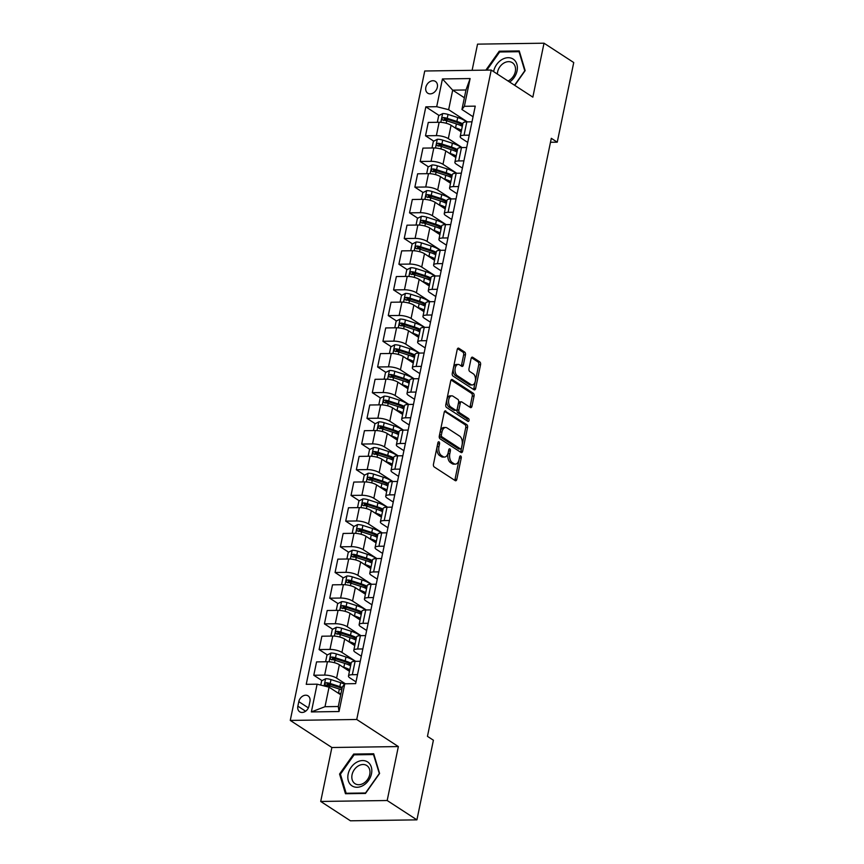 <?xml version="1.0" encoding="UTF-8"?>
<svg xmlns="http://www.w3.org/2000/svg" width="864" height="864" viewBox="0 0 864 864"><rect width="100%" height="100%" fill="white"/><g stroke="black" fill="none" stroke-linecap="round" stroke-linejoin="round"><path stroke-width="1.3" d="M439.009 441.871A1.512 0.864 89.2 0 0 438.696 441.774A1.512 0.864 89.2 0 0 437.908 442.746L433.469 464.184A2.16 1.242 89.2 0 0 434.214 466.96L455.231 480.632A2.16 1.242 89.2 0 0 455.674 480.773A2.16 1.242 89.2 0 0 456.808 479.38L461.246 457.942A1.512 0.864 89.2 0 0 460.728 455.998A1.512 0.864 89.2 0 0 460.415 455.9A1.512 0.864 89.2 0 0 459.616 456.883L459.043 459.648A6.901 3.964 89.2 0 1 455.404 464.119A6.901 3.964 89.2 0 1 453.967 463.676L452.218 462.542A6.901 3.964 89.2 0 1 449.82 453.654L450.392 450.878A1.512 0.864 89.2 0 0 449.874 448.934A1.512 0.864 89.2 0 0 449.55 448.837A1.512 0.864 89.2 0 0 448.762 449.809L448.189 452.585A6.901 3.964 89.2 0 1 444.55 457.056A6.901 3.964 89.2 0 1 443.113 456.613L441.364 455.468A6.901 3.964 89.2 0 1 438.966 446.591L439.538 443.815A1.512 0.864 89.2 0 0 439.009 441.871M425.833 87.383A7.031 5.368 -56.9 0 0 427.745 93.182A7.031 5.368 -56.9 0 0 437.335 87.221A7.031 5.368 -56.9 0 0 435.413 81.41A7.031 5.368 -56.9 0 0 425.833 87.383M465.448 354.856A2.16 1.242 89.2 0 0 464.692 352.08L458.795 348.246A2.16 1.242 89.2 0 0 458.352 348.106A2.16 1.242 89.2 0 0 457.218 349.499L452.282 373.302A2.16 1.242 89.2 0 0 453.038 376.078L474.044 389.761A2.16 1.242 89.2 0 0 474.498 389.891A2.16 1.242 89.2 0 0 475.632 388.498L480.557 364.694A2.16 1.242 89.2 0 0 479.812 361.919L472.694 357.286A2.16 1.242 89.2 0 0 472.241 357.145A2.16 1.242 89.2 0 0 471.107 358.538L468.99 368.734A2.16 1.242 89.2 0 0 469.746 371.509L473.278 373.799A5.767 3.316 89.2 0 1 475.438 380.214A5.767 3.316 89.2 0 1 472.241 384.966A5.767 3.316 89.2 0 1 471.042 384.599L457.207 375.592A5.767 3.316 89.2 0 1 455.047 369.187A5.767 3.316 89.2 0 1 458.244 364.435A5.767 3.316 89.2 0 1 459.443 364.802L461.754 366.304A2.16 1.242 89.2 0 0 462.197 366.444A2.16 1.242 89.2 0 0 463.331 365.04L465.448 354.856L463.644 354.888A2.16 1.242 89.2 0 0 462.899 352.102L457.553 348.635M532.84 97.146L544.018 43.2L573.739 62.543L557.248 142.182L551.308 138.316L427.453 736.355L433.404 740.221L416.912 819.86L387.18 800.518L398.358 746.572L356.735 719.485L491.216 70.06L532.84 97.146M445.802 410.983A2.16 1.242 89.2 0 0 445.36 410.843A2.16 1.242 89.2 0 0 444.226 412.236L439.29 436.039A2.16 1.242 89.2 0 0 440.046 438.815L461.052 452.488A2.16 1.242 89.2 0 0 461.506 452.628A2.16 1.242 89.2 0 0 462.64 451.235L467.564 427.432A2.16 1.242 89.2 0 0 466.819 424.656L444.917 410.994M445.792 404.676L450.716 380.873A2.16 1.242 89.2 0 1 451.85 379.48A2.16 1.242 89.2 0 1 452.304 379.609L473.31 393.282A2.16 1.242 89.2 0 1 474.066 396.058L471.949 406.253A2.16 1.242 89.2 0 1 470.815 407.646A2.16 1.242 89.2 0 1 470.372 407.506L461.851 401.965A2.16 1.242 89.2 0 0 461.398 401.825A2.16 1.242 89.2 0 0 460.264 403.218L458.86 409.979A2.16 1.242 89.2 0 0 459.616 412.754L468.482 418.532A1.512 0.864 89.2 0 1 469.044 420.206A1.512 0.864 89.2 0 1 468.212 421.448A1.512 0.864 89.2 0 1 467.899 421.351L446.537 407.452A2.16 1.242 89.2 0 1 445.792 404.676M308.999 706.018L309.938 701.492A6.804 5.195 -56.9 0 0 308.081 695.866A6.804 5.195 -56.9 0 0 298.804 701.654L297.864 706.169A6.804 5.195 -56.9 0 0 299.722 711.806A6.804 5.195 -56.9 0 0 308.999 706.018M356.735 719.485L290.261 720.425L424.742 70.999L491.216 70.06M344.779 683.791L339.034 711.536L311.364 711.925L317.11 684.18L329.054 687.172L325.004 706.698L338.299 706.514L342.349 686.988L344.779 683.791L355.644 683.64L475.243 106.142L464.368 106.304L461.938 109.501L465.977 89.975L452.682 90.158L448.643 109.685L467.37 121.878M439.074 115.463L425.833 106.844L306.234 684.331L317.11 684.18M425.833 106.844L436.698 106.693L442.444 78.948L470.113 78.559L464.368 106.304M398.358 746.572L331.884 747.511L320.706 801.457L387.18 800.518M320.706 801.457L350.438 820.8L416.912 819.86M544.018 43.2L477.544 44.14L472.111 70.33M331.884 747.511L290.261 720.425M550.487 142.279L557.248 142.182M329.054 687.172L340.729 694.775M464.368 97.762L452.682 90.158L442.444 78.948M433.76 141.156L425.509 135.788L428.274 122.429L439.139 122.278A8.78 2.592 11.7 0 1 451.084 125.269L461.171 131.836A13.943 4.104 -168.3 0 0 461.182 131.792M425.509 135.788L436.374 135.626A8.78 2.592 11.7 0 1 448.319 138.629L462.056 147.56M428.436 166.838L420.185 161.471L422.95 148.111L433.825 147.96A8.78 2.592 11.7 0 1 445.77 150.952L455.857 157.518M420.185 161.471L431.06 161.32A8.78 2.592 11.7 0 1 442.994 164.311L456.732 173.254M423.122 192.532L414.871 187.164L417.636 173.804L428.501 173.653A8.78 2.592 11.7 0 1 440.446 176.645L450.533 183.211M414.871 187.164L425.736 187.013A8.78 2.592 11.7 0 1 437.681 190.004L451.418 198.936M417.798 218.225L409.547 212.846L412.312 199.498L423.187 199.336A8.78 2.592 11.7 0 1 435.121 202.338L445.219 208.904M409.547 212.846L420.412 212.695A8.78 2.592 11.7 0 1 432.356 215.687L446.094 224.629M412.474 243.907L404.222 238.54L406.998 225.18L417.863 225.029A8.78 2.592 11.7 0 1 429.808 228.02L439.895 234.587A13.943 4.104 -168.3 0 1 439.852 234.565M404.222 238.54L415.098 238.388A8.78 2.592 11.7 0 1 427.043 241.38L440.77 250.322M407.16 269.6L398.909 264.233L401.674 250.873L412.538 250.722A8.78 2.592 11.7 0 1 424.483 253.714L434.57 260.28M398.909 264.233L409.774 264.071A8.78 2.592 11.7 0 1 421.718 267.073L435.456 276.005M401.836 295.294L393.584 289.915L396.349 276.556L407.225 276.404A8.78 2.592 11.7 0 1 419.17 279.396L429.257 285.962M393.584 289.915L404.46 289.764A8.78 2.592 11.7 0 1 416.394 292.756L430.132 301.698M396.522 320.976L388.271 315.608L391.036 302.249L401.9 302.098A8.78 2.592 11.7 0 1 413.845 305.089L423.932 311.656A13.943 4.104 -168.3 0 1 423.9 311.634M388.271 315.608L399.136 315.457A8.78 2.592 11.7 0 1 411.08 318.449L424.818 327.391M391.198 346.669L382.946 341.302L385.711 327.942L396.587 327.78A8.78 2.592 11.7 0 1 408.521 330.782L418.619 337.349M382.946 341.302L393.811 341.14A8.78 2.592 11.7 0 1 405.756 344.142L419.494 353.074M385.873 372.352L377.622 366.984L380.398 353.624L391.262 353.473A8.78 2.592 11.7 0 1 403.207 356.465L413.294 363.031M377.622 366.984L388.498 366.833A8.78 2.592 11.7 0 1 400.442 369.824L414.169 378.767M380.56 398.045L372.308 392.677L375.073 379.318L385.938 379.166A8.78 2.592 11.7 0 1 397.883 382.158L407.981 388.724M372.308 392.677L383.173 392.526A8.78 2.592 11.7 0 1 395.118 395.518L408.856 404.449M375.235 423.738L366.984 418.36L369.749 405.011L380.624 404.849A8.78 2.592 11.7 0 1 392.569 407.851L402.656 414.418A13.943 4.104 -168.3 0 1 402.613 414.385M366.984 418.36L377.86 418.208A8.78 2.592 11.7 0 1 389.804 421.2L403.531 430.142M369.922 449.42L361.67 444.053L364.435 430.693L375.3 430.542A8.78 2.592 11.7 0 1 387.245 433.534L397.332 440.1M361.67 444.053L372.535 443.902A8.78 2.592 11.7 0 1 384.48 446.893L398.218 455.836M364.597 475.114L356.346 469.746L359.111 456.386L369.986 456.235A8.78 2.592 11.7 0 1 381.92 459.227L392.018 465.793M356.346 469.746L367.211 469.584A8.78 2.592 11.7 0 1 379.156 472.586L392.893 481.518M359.284 500.807L351.022 495.428L353.797 482.069L364.662 481.918A8.78 2.592 11.7 0 1 376.607 484.909L386.694 491.476A13.943 4.104 -168.3 0 1 386.662 491.454M351.022 495.428L361.897 495.277A8.78 2.592 11.7 0 1 373.842 498.269L387.569 507.211M353.959 526.489L345.708 521.122L348.473 507.762L359.338 507.611A8.78 2.592 11.7 0 1 371.282 510.602L381.38 517.169A13.943 4.104 -168.3 0 1 381.337 517.147M345.708 521.122L356.573 520.97A8.78 2.592 11.7 0 1 368.518 523.962L382.255 532.894M348.635 552.182L340.384 546.815L343.148 533.455L354.024 533.293A8.78 2.592 11.7 0 1 365.969 536.296L376.056 542.862M340.384 546.815L351.259 546.653A8.78 2.592 11.7 0 1 363.204 549.644L376.931 558.587M343.321 577.865L335.07 572.497L337.835 559.138L348.7 558.986A8.78 2.592 11.7 0 1 360.644 561.978L370.732 568.544M335.07 572.497L345.935 572.346A8.78 2.592 11.7 0 1 357.88 575.338L371.617 584.28M337.997 603.558L329.746 598.19L332.51 584.831L343.386 584.68A8.78 2.592 11.7 0 1 355.331 587.671L365.418 594.238A13.943 4.104 -168.3 0 1 365.375 594.205M329.746 598.19L340.621 598.039A8.78 2.592 11.7 0 1 352.555 601.031L366.293 609.962M332.683 629.251L324.432 623.873L327.197 610.513L338.062 610.362A8.78 2.592 11.7 0 1 350.006 613.354L360.094 619.92A13.943 4.104 -168.3 0 0 360.104 619.888M324.432 623.873L335.297 623.722A8.78 2.592 11.7 0 1 347.242 626.713L360.979 635.656M327.359 654.934L319.108 649.566L321.872 636.206L332.748 636.055A8.78 2.592 11.7 0 1 344.682 639.047L354.78 645.613M319.108 649.566L329.972 649.415A8.78 2.592 11.7 0 1 341.917 652.406L355.655 661.349M322.034 680.627L313.783 675.259L316.559 661.9L327.424 661.738A8.78 2.592 11.7 0 1 339.368 664.74L349.456 671.306M313.783 675.259L324.659 675.097A8.78 2.592 11.7 0 1 336.604 678.1L345.341 683.78M356.011 681.89L349.898 677.905A8.78 2.592 11.7 0 1 348.484 676.026A8.78 2.592 11.7 0 1 352.328 674.708L357.512 674.633M361.325 656.197L355.212 652.223A8.78 2.592 11.7 0 1 353.797 650.333A8.78 2.592 11.7 0 1 357.642 649.026L362.826 648.95M366.649 630.504L360.536 626.53A8.78 2.592 11.7 0 1 359.122 624.65A8.78 2.592 11.7 0 1 362.966 623.333L368.15 623.257M371.963 604.822L365.85 600.836A8.78 2.592 11.7 0 1 364.435 598.957A8.78 2.592 11.7 0 1 368.28 597.64L373.464 597.575M377.287 579.128L371.174 575.154A8.78 2.592 11.7 0 1 369.76 573.264A8.78 2.592 11.7 0 1 373.604 571.957L378.788 571.882M382.612 553.435L376.499 549.461A8.78 2.592 11.7 0 1 375.073 547.582A8.78 2.592 11.7 0 1 378.929 546.264L384.113 546.188M387.925 527.753L381.812 523.768A8.78 2.592 11.7 0 1 380.398 521.888A8.78 2.592 11.7 0 1 384.242 520.571L389.426 520.506M393.25 502.06L387.137 498.085A8.78 2.592 11.7 0 1 385.722 496.206A8.78 2.592 11.7 0 1 389.567 494.888L394.751 494.813M398.563 476.377L392.45 472.392A8.78 2.592 11.7 0 1 391.036 470.513A8.78 2.592 11.7 0 1 394.88 469.195L400.064 469.12M403.888 450.684L397.775 446.71A8.78 2.592 11.7 0 1 396.36 444.82A8.78 2.592 11.7 0 1 400.205 443.513L405.389 443.437M409.212 424.991L403.099 421.016A8.78 2.592 11.7 0 1 401.674 419.137A8.78 2.592 11.7 0 1 405.518 417.82L410.713 417.744M414.526 399.308L408.413 395.323A8.78 2.592 11.7 0 1 406.998 393.444A8.78 2.592 11.7 0 1 410.843 392.126L416.027 392.062M419.85 373.615L413.737 369.641A8.78 2.592 11.7 0 1 412.322 367.751A8.78 2.592 11.7 0 1 416.167 366.444L421.351 366.368M425.164 347.933L419.051 343.948A8.78 2.592 11.7 0 1 417.636 342.068A8.78 2.592 11.7 0 1 421.481 340.751L426.665 340.675M430.488 322.24L424.375 318.265A8.78 2.592 11.7 0 1 422.96 316.375A8.78 2.592 11.7 0 1 426.805 315.068L431.989 314.993M435.812 296.546L429.689 292.572A8.78 2.592 11.7 0 1 428.274 290.693A8.78 2.592 11.7 0 1 432.119 289.375L437.314 289.3M441.126 270.864L435.013 266.879A8.78 2.592 11.7 0 1 433.598 265A8.78 2.592 11.7 0 1 437.443 263.682L442.627 263.606M446.45 245.171L440.338 241.196A8.78 2.592 11.7 0 1 438.923 239.306A8.78 2.592 11.7 0 1 442.768 238L447.952 237.924M451.764 219.478L445.651 215.503A8.78 2.592 11.7 0 1 444.236 213.624A8.78 2.592 11.7 0 1 448.081 212.306L453.265 212.231M457.088 193.795L450.976 189.81A8.78 2.592 11.7 0 1 449.561 187.931A8.78 2.592 11.7 0 1 453.406 186.613L458.59 186.548M462.402 168.102L456.289 164.128A8.78 2.592 11.7 0 1 454.874 162.238A8.78 2.592 11.7 0 1 458.719 160.931L463.903 160.855M467.726 142.42L461.614 138.434A8.78 2.592 11.7 0 1 460.199 136.555A8.78 2.592 11.7 0 1 464.044 135.238L469.228 135.162M473.051 116.726L461.938 109.501M330.793 686.318L327.132 683.932M336.118 660.636L332.446 658.249M341.431 634.943L337.77 632.556M346.756 609.26L343.084 606.874M352.08 583.567L348.408 581.18M357.394 557.874L353.732 555.487M362.718 532.192L359.046 529.805M368.032 506.498L364.37 504.112M373.356 480.805L369.684 478.418M378.67 455.123L375.008 452.736M383.994 429.43L380.322 427.043M389.318 403.747L385.646 401.36M394.632 378.054L390.971 375.667M399.956 352.361L396.284 349.974M405.27 326.678L401.609 324.292M410.594 300.985L406.922 298.598M415.919 275.303L412.247 272.916M421.232 249.61L417.571 247.223M426.557 223.916L422.885 221.53M431.87 198.234L428.209 195.847M437.195 172.541L433.523 170.154M442.519 146.848L438.847 144.461M447.833 121.165L444.172 118.778M348.484 676.026L351.248 662.666A8.78 2.592 11.7 0 1 355.093 661.349L360.277 661.273M353.797 650.333L356.562 636.973A8.78 2.592 11.7 0 1 360.407 635.666L365.591 635.591M359.122 624.65L361.886 611.291A8.78 2.592 11.7 0 1 365.731 609.973L370.915 609.898M364.435 598.957L367.2 585.598A8.78 2.592 11.7 0 1 371.056 584.28L376.24 584.215M369.76 573.264L372.524 559.904A8.78 2.592 11.7 0 1 376.369 558.598L381.553 558.522M375.073 547.582L377.849 534.222A8.78 2.592 11.7 0 1 381.694 532.904L386.878 532.829M380.398 521.888L383.162 508.529A8.78 2.592 11.7 0 1 387.007 507.222L392.191 507.146M385.722 496.206L388.487 482.846A8.78 2.592 11.7 0 1 392.332 481.529L397.516 481.453M391.036 470.513L393.8 457.153A8.78 2.592 11.7 0 1 397.645 455.836L402.84 455.771M396.36 444.82L399.125 431.46A8.78 2.592 11.7 0 1 402.97 430.153L408.154 430.078M401.674 419.137L404.449 405.778A8.78 2.592 11.7 0 1 408.294 404.46L413.478 404.384M406.998 393.444L409.763 380.084A8.78 2.592 11.7 0 1 413.608 378.767L418.792 378.702M412.322 367.751L415.087 354.402A8.78 2.592 11.7 0 1 418.932 353.084L424.116 353.009M417.636 342.068L420.401 328.709A8.78 2.592 11.7 0 1 424.246 327.391L429.43 327.316M422.96 316.375L425.725 303.016A8.78 2.592 11.7 0 1 429.57 301.709L434.754 301.633M428.274 290.693L431.05 277.333A8.78 2.592 11.7 0 1 434.894 276.016L440.078 275.94M433.598 265L436.363 251.64A8.78 2.592 11.7 0 1 440.208 250.322L445.392 250.258M438.923 239.306L441.688 225.947A8.78 2.592 11.7 0 1 445.532 224.64L450.716 224.564M444.236 213.624L447.001 200.264A8.78 2.592 11.7 0 1 450.846 198.947L456.03 198.871M449.561 187.931L452.326 174.571A8.78 2.592 11.7 0 1 456.17 173.264L461.354 173.189M454.874 162.238L457.639 148.889A8.78 2.592 11.7 0 1 461.495 147.571L466.679 147.496M460.199 136.555L462.964 123.196A8.78 2.592 11.7 0 1 466.808 121.878L471.992 121.813M448.643 109.685L436.698 106.693M325.004 706.698L311.364 711.925M338.299 706.514L339.034 711.536M470.113 78.559L465.977 89.975M379.598 773.474L373.702 753.775L353.678 754.067L339.563 774.036L345.47 793.724L365.483 793.444L379.598 773.474M514.739 85.363L525.161 70.621L519.253 50.922L499.23 51.214L485.86 70.135M340.578 774.695L339.563 774.036M354.845 754.823L353.678 754.067M500.396 51.97L499.23 51.214M437.789 443.286A1.512 0.864 89.2 0 1 437.746 443.837L437.162 446.612A6.901 3.964 89.2 0 0 439.56 455.501L441.364 455.468M444.55 457.056L442.746 457.078A6.901 3.964 89.2 0 1 441.32 456.635L439.56 455.501M455.404 464.119L453.611 464.141A6.901 3.964 89.2 0 1 452.174 463.698L450.425 462.564A6.901 3.964 89.2 0 1 448.027 453.676L448.6 450.9A1.512 0.864 89.2 0 0 448.643 450.36M454.669 480.276A2.16 1.242 89.2 0 0 455.015 479.401L459.454 457.963A1.512 0.864 89.2 0 0 459.508 457.423M460.501 452.131A2.16 1.242 89.2 0 0 460.847 451.256L465.772 427.453A2.16 1.242 89.2 0 0 465.026 424.678L444.56 411.372M441.385 434.884A1.512 0.864 89.2 0 0 441.914 436.828L460.35 448.837A1.512 0.864 89.2 0 0 460.663 448.934A1.512 0.864 89.2 0 0 461.462 447.952L462.067 445.025A6.901 3.964 89.2 0 0 459.67 436.136L447.066 427.939A6.901 3.964 89.2 0 0 445.63 427.496A6.901 3.964 89.2 0 0 441.99 431.957L441.385 434.884L439.592 434.916A1.512 0.864 89.2 0 0 440.111 436.86L441.914 436.828M459.184 448.848A1.512 0.864 89.2 0 1 458.87 448.956A1.512 0.864 89.2 0 1 458.557 448.859L440.111 436.86M445.63 427.496L443.837 427.518A6.901 3.964 89.2 0 0 440.197 431.989L441.99 431.957M439.592 434.916L440.197 431.989M451.062 379.998L471.517 393.314L473.31 393.282M469.811 407.149A2.16 1.242 89.2 0 0 470.156 406.274L472.262 396.09A2.16 1.242 89.2 0 0 471.517 393.314M460.048 401.987A2.16 1.242 89.2 0 0 459.605 401.846A2.16 1.242 89.2 0 0 458.471 403.25L457.067 410A2.16 1.242 89.2 0 0 457.812 412.776L466.69 418.554L468.482 418.532M467.111 420.844A1.512 0.864 89.2 0 0 466.69 418.554M453.006 396.209A5.767 3.316 89.2 0 0 451.807 395.842A5.767 3.316 89.2 0 0 448.61 400.594A5.767 3.316 89.2 0 0 450.77 406.998L455.641 410.173A2.16 1.242 89.2 0 0 456.095 410.314A2.16 1.242 89.2 0 0 457.229 408.91L458.633 402.16A2.16 1.242 89.2 0 0 457.877 399.384L453.006 396.209M451.807 395.842L450.014 395.863A5.767 3.316 89.2 0 0 446.818 400.615A5.767 3.316 89.2 0 0 448.978 407.03L450.77 406.998M456.095 410.314L454.291 410.335A2.16 1.242 89.2 0 1 453.848 410.195L448.978 407.03M461.192 365.947A2.16 1.242 89.2 0 0 461.538 365.072L463.644 354.888M458.244 364.435L456.451 364.457A5.767 3.316 89.2 0 0 453.254 369.22A5.767 3.316 89.2 0 0 455.414 375.624L457.207 375.592M472.241 384.966L470.448 384.988A5.767 3.316 89.2 0 1 469.249 384.62L455.414 375.624M473.494 389.394A2.16 1.242 89.2 0 0 473.828 388.519L478.764 364.716A2.16 1.242 89.2 0 0 478.019 361.94L471.442 357.674M337.37 692.593L338.537 692.96A16.805 4.946 11.7 0 1 340.934 693.803M320.771 685.098L321.656 680.821L325.674 678.726A5.821 1.717 11.7 0 1 330.988 679.59L340.664 682.69A16.805 4.946 11.7 0 1 344.52 684.126M342.252 687.431A16.805 4.946 -168.3 0 0 339.854 686.588L330.178 683.5A5.821 1.717 -168.3 0 0 326.354 682.7C324.605 683.413 324.443 684.234 325.847 685.163A5.821 1.717 11.7 0 1 329.67 685.962L339.347 689.051A16.805 4.946 11.7 0 1 341.744 689.904M326.527 685.606L328.072 683.813A2.97 0.875 11.7 0 1 329.076 684.072L338.753 687.172A13.943 4.104 11.7 0 1 342.047 688.414M325.296 684.979L325.847 685.163M346.108 669.125L346.108 669.114A13.943 4.104 11.7 0 1 349.51 671.047M342.695 666.9L343.85 667.267A16.805 4.946 11.7 0 1 349.79 669.708M326.398 661.759L325.696 661.306L326.97 655.139L330.998 653.033A5.821 1.717 11.7 0 1 336.312 653.908L345.978 656.996A16.805 4.946 11.7 0 1 354.726 661.36M350.784 664.891A13.943 4.104 11.7 0 1 349.823 665.096L349.337 665.172M325.696 661.306L326.419 661.759M351.108 663.347A16.805 4.946 -168.3 0 0 345.168 660.906L335.502 657.806A5.821 1.717 -168.3 0 0 331.679 657.018C329.929 657.731 329.756 658.552 331.171 659.48A5.821 1.717 11.7 0 1 334.984 660.269L344.66 663.368A16.805 4.946 11.7 0 1 350.59 665.809M331.841 659.923L333.385 658.13A2.97 0.875 11.7 0 1 334.39 658.39L344.066 661.478A13.943 4.104 11.7 0 1 350.827 664.675M330.62 659.297L331.171 659.48M351.378 643.41A13.943 4.104 11.7 0 1 354.823 645.365M348.008 641.207L349.175 641.585A16.805 4.946 11.7 0 1 355.104 644.026M331.02 635.612L331.733 636.066L331.02 635.612L332.294 629.446L336.312 627.34A5.821 1.717 11.7 0 1 341.626 628.214L351.302 631.303A16.805 4.946 11.7 0 1 360.04 635.677M356.108 639.209A13.943 4.104 11.7 0 1 355.136 639.403L354.661 639.49M356.422 637.654A16.805 4.946 -168.3 0 0 350.492 635.213L340.816 632.113A5.821 1.717 -168.3 0 0 337.003 631.325C335.254 632.038 335.081 632.858 336.485 633.787A5.821 1.717 11.7 0 1 340.308 634.586L349.985 637.675A16.805 4.946 11.7 0 1 355.914 640.116M337.165 634.23L338.71 632.437A2.97 0.875 11.7 0 1 339.714 632.696L349.391 635.796A13.943 4.104 11.7 0 1 356.152 638.993M335.945 633.604L336.485 633.787M356.702 617.717A13.943 4.104 11.7 0 1 360.148 619.672M353.333 615.524L354.488 615.892A16.805 4.946 11.7 0 1 360.428 618.332M337.036 610.384L336.334 609.93L337.619 603.763L341.636 601.657A5.821 1.717 11.7 0 1 346.95 602.521L356.627 605.621A16.805 4.946 11.7 0 1 365.364 609.984M361.422 613.516A13.943 4.104 11.7 0 1 360.461 613.721L359.975 613.796M336.334 609.93L337.057 610.384M361.746 611.96A16.805 4.946 -168.3 0 0 355.817 609.52L346.14 606.431A5.821 1.717 -168.3 0 0 342.317 605.632C340.567 606.344 340.394 607.165 341.809 608.105A5.821 1.717 11.7 0 1 345.632 608.893L355.298 611.993A16.805 4.946 11.7 0 1 361.238 614.434M342.479 608.537L344.034 606.744A2.97 0.875 11.7 0 1 345.038 607.003L354.704 610.103A13.943 4.104 11.7 0 1 361.465 613.3M341.258 607.921L341.809 608.105M362.027 592.024A13.943 4.104 11.7 0 1 365.472 593.989M358.646 589.831L359.813 590.209A16.805 4.946 11.7 0 1 365.742 592.65M341.658 584.237L342.371 584.69L341.658 584.237L342.932 578.07L346.95 575.964A5.821 1.717 11.7 0 1 352.264 576.839L361.94 579.928A16.805 4.946 11.7 0 1 370.688 584.291M366.746 587.822A13.943 4.104 11.7 0 1 365.774 588.028L365.299 588.103M367.06 586.278A16.805 4.946 -168.3 0 0 361.13 583.837L351.454 580.738A5.821 1.717 -168.3 0 0 347.641 579.949C345.892 580.662 345.719 581.483 347.123 582.412A5.821 1.717 11.7 0 1 350.946 583.211L360.623 586.3A16.805 4.946 11.7 0 1 366.552 588.74M347.803 582.854L349.348 581.062A2.97 0.875 11.7 0 1 350.352 581.321L360.029 584.41A13.943 4.104 11.7 0 1 366.79 587.617M346.583 582.228L347.123 582.412M356.378 762.426A14.278 10.897 -56.9 0 0 348.322 780.732A14.278 10.897 -56.9 0 0 363.269 785.398A14.278 10.897 -56.9 0 0 371.315 767.081A14.278 10.897 -56.9 0 0 356.378 762.426M358.301 765.914A10.811 8.251 -56.9 0 0 352.015 774.997A10.811 8.251 -56.9 0 0 355.007 783.67A10.811 8.251 -56.9 0 0 363.506 783.313A10.811 8.251 -56.9 0 0 369.792 774.23A10.811 8.251 -56.9 0 0 366.8 765.558A10.811 8.251 -56.9 0 0 358.301 765.914M379.22 773.636L365.537 792.99L346.14 793.26L340.427 774.187L354.1 754.834L373.496 754.553L379.404 773.755M346.831 793.703L346.14 793.26M374.036 754.909L373.496 754.553M509.62 82.037A14.278 10.897 -56.9 0 0 517.05 70.891A14.278 10.897 -56.9 0 0 508.14 57.694A14.278 10.897 -56.9 0 0 493.7 71.215A14.278 10.897 -56.9 0 0 493.614 71.626M508.032 81A10.811 8.251 -56.9 0 0 515.3 71.636A10.811 8.251 -56.9 0 0 512.352 62.705A10.811 8.251 -56.9 0 0 497.621 71.885A10.811 8.251 -56.9 0 0 497.372 74.066M486.832 70.124L499.651 51.98L519.048 51.7L524.772 70.783L514.544 85.244M519.588 52.056L519.048 51.7M367.384 566.363L367.384 566.352A13.943 4.104 11.7 0 1 370.786 568.296M363.971 564.149L365.137 564.516A16.805 4.946 11.7 0 1 371.066 566.957M347.674 558.997L346.982 558.544L348.257 552.377L352.274 550.271A5.821 1.717 11.7 0 1 357.588 551.146L367.265 554.245A16.805 4.946 11.7 0 1 376.002 558.608M372.06 562.14A13.943 4.104 11.7 0 1 371.099 562.345L370.613 562.421M346.982 558.544L347.695 558.997M372.384 560.585A16.805 4.946 -168.3 0 0 366.455 558.144L356.778 555.055A5.821 1.717 -168.3 0 0 352.955 554.256C351.205 554.969 351.043 555.79 352.447 556.718A5.821 1.717 11.7 0 1 356.27 557.518L365.947 560.606A16.805 4.946 11.7 0 1 371.876 563.047M353.128 557.161L354.672 555.368A2.97 0.875 11.7 0 1 355.676 555.628L365.353 558.727A13.943 4.104 11.7 0 1 372.103 561.924M351.896 556.535L352.447 556.718M372.665 540.648A13.943 4.104 11.7 0 1 376.11 542.603M369.284 538.456L370.451 538.823A16.805 4.946 11.7 0 1 376.391 541.264M352.296 532.861L353.02 533.315L352.296 532.861L353.57 526.694L357.599 524.588A5.821 1.717 11.7 0 1 362.902 525.452L372.578 528.552A16.805 4.946 11.7 0 1 381.326 532.915M377.384 536.447A13.943 4.104 11.7 0 1 376.412 536.652L375.937 536.728M377.708 534.902A16.805 4.946 -168.3 0 0 371.768 532.451L362.102 529.362A5.821 1.717 -168.3 0 0 358.279 528.563C356.53 529.286 356.357 530.107 357.772 531.036A5.821 1.717 11.7 0 1 361.584 531.824L371.261 534.924A16.805 4.946 11.7 0 1 377.19 537.365M358.441 531.479L359.986 529.686A2.97 0.875 11.7 0 1 360.99 529.945L370.667 533.034A13.943 4.104 11.7 0 1 377.428 536.231M357.221 530.852L357.772 531.036M377.978 514.955A13.943 4.104 11.7 0 1 381.424 516.92M374.609 512.762L375.775 513.14A16.805 4.946 11.7 0 1 381.704 515.581M358.312 507.622L357.62 507.168L358.895 501.001L362.912 498.895A5.821 1.717 11.7 0 1 368.226 499.77L377.903 502.859A16.805 4.946 11.7 0 1 386.64 507.222M382.698 510.764A13.943 4.104 11.7 0 1 381.737 510.959L381.262 511.045M357.62 507.168L358.333 507.622M383.022 509.209A16.805 4.946 -168.3 0 0 377.093 506.768L367.416 503.669A5.821 1.717 -168.3 0 0 363.604 502.88C361.854 503.593 361.681 504.414 363.085 505.343A5.821 1.717 11.7 0 1 366.908 506.142L376.585 509.231A16.805 4.946 11.7 0 1 382.514 511.672M363.766 505.786L365.31 503.993A2.97 0.875 11.7 0 1 366.314 504.252L375.991 507.341A13.943 4.104 11.7 0 1 382.752 510.548M362.545 505.159L363.085 505.343M383.303 489.272A13.943 4.104 11.7 0 1 386.748 491.227M379.933 487.08L381.089 487.447A16.805 4.946 11.7 0 1 387.029 489.888M362.934 481.475L363.658 481.928L362.934 481.475L364.219 475.319L368.237 473.213A5.821 1.717 11.7 0 1 373.55 474.077L383.216 477.176A16.805 4.946 11.7 0 1 391.964 481.54M388.022 485.071A13.943 4.104 11.7 0 1 387.061 485.276L386.575 485.352M388.346 483.516A16.805 4.946 -168.3 0 0 382.417 481.075L372.74 477.986A5.821 1.717 -168.3 0 0 368.917 477.187C367.168 477.9 366.995 478.721 368.41 479.66A5.821 1.717 11.7 0 1 372.222 480.449L381.899 483.548A16.805 4.946 11.7 0 1 387.839 485.989M369.079 480.092L370.634 478.3A2.97 0.875 11.7 0 1 371.628 478.559L381.305 481.658A13.943 4.104 11.7 0 1 388.066 484.855M367.859 479.477L368.41 479.66M388.67 463.601L388.66 463.612A13.943 4.104 11.7 0 1 392.072 465.534M385.247 461.387L386.413 461.754A16.805 4.946 11.7 0 1 392.342 464.206M368.258 455.792L368.971 456.246L368.258 455.792L369.533 449.626L373.55 447.52A5.821 1.717 11.7 0 1 378.864 448.394L388.541 451.483A16.805 4.946 11.7 0 1 397.289 455.846M393.347 459.378A13.943 4.104 11.7 0 1 392.375 459.583L391.9 459.659M393.66 457.834A16.805 4.946 -168.3 0 0 387.731 455.393L378.054 452.293A5.821 1.717 -168.3 0 0 374.242 451.505C372.492 452.218 372.319 453.038 373.723 453.967A5.821 1.717 11.7 0 1 377.546 454.756L387.223 457.855A16.805 4.946 11.7 0 1 393.152 460.296M374.404 454.41L375.948 452.617A2.97 0.875 11.7 0 1 376.952 452.876L386.629 455.965A13.943 4.104 11.7 0 1 393.39 459.173M373.183 453.784L373.723 453.967M393.941 437.897A13.943 4.104 11.7 0 1 397.386 439.852M390.571 435.694L391.738 436.072A16.805 4.946 11.7 0 1 397.667 438.512M373.572 430.099L374.296 430.553L373.572 430.099L374.857 423.932L378.875 421.826A5.821 1.717 11.7 0 1 384.188 422.701L393.865 425.79A16.805 4.946 11.7 0 1 402.602 430.164M398.66 433.696A13.943 4.104 11.7 0 1 397.699 433.89L397.213 433.976M398.984 432.14A16.805 4.946 -168.3 0 0 393.055 429.7L383.378 426.611A5.821 1.717 -168.3 0 0 379.555 425.812C377.806 426.524 377.644 427.345 379.048 428.274A5.821 1.717 11.7 0 1 382.871 429.073L392.537 432.162A16.805 4.946 11.7 0 1 398.477 434.603M379.728 428.717L381.272 426.924A2.97 0.875 11.7 0 1 382.277 427.183L391.943 430.283A13.943 4.104 11.7 0 1 398.704 433.48M378.497 428.09L379.048 428.274M399.265 412.204A13.943 4.104 11.7 0 1 402.71 414.158M395.885 410.011L397.051 410.378A16.805 4.946 11.7 0 1 402.98 412.819M378.896 404.417L379.62 404.87L378.896 404.417L380.171 398.25L384.188 396.144A5.821 1.717 11.7 0 1 389.502 397.008L399.179 400.108A16.805 4.946 11.7 0 1 407.927 404.471M403.985 408.002A13.943 4.104 11.7 0 1 403.013 408.208L402.538 408.283M404.309 406.447A16.805 4.946 -168.3 0 0 398.369 404.006L388.703 400.918A5.821 1.717 -168.3 0 0 384.88 400.118C383.13 400.831 382.957 401.663 384.372 402.592A5.821 1.717 11.7 0 1 388.184 403.38L397.861 406.48A16.805 4.946 11.7 0 1 403.79 408.92M385.042 403.024L386.586 401.231A2.97 0.875 11.7 0 1 387.59 401.501L397.267 404.59A13.943 4.104 11.7 0 1 404.028 407.786M383.821 402.408L384.372 402.592M404.579 386.51A13.943 4.104 11.7 0 1 408.024 388.476M401.209 384.318L402.376 384.696A16.805 4.946 11.7 0 1 408.305 387.137M384.221 378.724L384.934 379.177L384.221 378.724L385.495 372.557L389.513 370.451A5.821 1.717 11.7 0 1 394.826 371.326L404.503 374.414A16.805 4.946 11.7 0 1 413.24 378.778M409.298 382.32A13.943 4.104 11.7 0 1 408.337 382.514L407.851 382.601M409.622 380.765A16.805 4.946 -168.3 0 0 403.693 378.324L394.016 375.224A5.821 1.717 -168.3 0 0 390.193 374.436C388.454 375.149 388.282 375.97 389.686 376.898A5.821 1.717 11.7 0 1 393.509 377.698L403.186 380.786A16.805 4.946 11.7 0 1 409.115 383.227M390.366 377.341L391.91 375.548A2.97 0.875 11.7 0 1 392.915 375.808L402.592 378.896A13.943 4.104 11.7 0 1 409.352 382.104M389.135 376.715L389.686 376.898M409.903 360.828A13.943 4.104 11.7 0 1 413.348 362.783M406.534 358.636L407.689 359.003A16.805 4.946 11.7 0 1 413.629 361.444M389.534 353.03L390.258 353.484L389.534 353.03L390.809 346.864L394.837 344.768A5.821 1.717 11.7 0 1 400.151 345.632L409.817 348.732A16.805 4.946 11.7 0 1 418.565 353.095M414.623 356.627A13.943 4.104 11.7 0 1 413.662 356.832L413.176 356.908M414.947 355.072A16.805 4.946 -168.3 0 0 409.018 352.631L399.341 349.542A5.821 1.717 -168.3 0 0 395.518 348.743C393.768 349.456 393.595 350.276 395.01 351.205A5.821 1.717 11.7 0 1 398.822 352.004L408.499 355.093A16.805 4.946 11.7 0 1 414.428 357.545M395.68 351.648L397.235 349.855A2.97 0.875 11.7 0 1 398.228 350.114L407.905 353.214A13.943 4.104 11.7 0 1 414.666 356.411M394.459 351.022L395.01 351.205M415.217 335.135A13.943 4.104 11.7 0 1 418.673 337.09M411.847 332.942L413.014 333.31A16.805 4.946 11.7 0 1 418.943 335.75M394.859 327.348L395.572 327.802L394.859 327.348L396.133 321.181L400.151 319.075A5.821 1.717 11.7 0 1 405.464 319.939L415.141 323.039A16.805 4.946 11.7 0 1 423.889 327.402M419.947 330.934A13.943 4.104 11.7 0 1 418.975 331.139L418.5 331.214M420.26 329.389A16.805 4.946 -168.3 0 0 414.331 326.948L404.654 323.849A5.821 1.717 -168.3 0 0 400.842 323.06C399.092 323.773 398.92 324.594 400.324 325.523A5.821 1.717 11.7 0 1 404.147 326.311L413.824 329.411A16.805 4.946 11.7 0 1 419.753 331.852M401.004 325.966L402.548 324.173A2.97 0.875 11.7 0 1 403.553 324.432L413.23 327.521A13.943 4.104 11.7 0 1 419.99 330.718M399.784 325.339L400.324 325.523M420.541 309.452A13.943 4.104 11.7 0 1 423.986 311.407M417.172 307.249L418.338 307.627A16.805 4.946 11.7 0 1 424.267 310.068M400.172 301.655L400.896 302.108L400.172 301.655L401.458 295.488L405.475 293.382A5.821 1.717 11.7 0 1 410.789 294.257L420.466 297.346A16.805 4.946 11.7 0 1 429.203 301.72M425.261 305.251A13.943 4.104 11.7 0 1 424.3 305.446L423.814 305.532M425.585 303.696A16.805 4.946 -168.3 0 0 419.656 301.255L409.979 298.156A5.821 1.717 -168.3 0 0 406.156 297.367C404.406 298.08 404.244 298.901 405.648 299.83A5.821 1.717 11.7 0 1 409.471 300.629L419.137 303.718A16.805 4.946 11.7 0 1 425.077 306.158M406.328 300.272L407.873 298.48A2.97 0.875 11.7 0 1 408.877 298.739L418.543 301.838A13.943 4.104 11.7 0 1 425.304 305.035M405.097 299.646L405.648 299.83M425.866 283.759A13.943 4.104 11.7 0 1 429.311 285.714M422.485 281.567L423.652 281.934A16.805 4.946 11.7 0 1 429.581 284.375M405.497 275.962L406.21 276.426L405.497 275.962L406.771 269.806L410.789 267.7A5.821 1.717 11.7 0 1 416.102 268.564L425.779 271.663A16.805 4.946 11.7 0 1 434.527 276.026M430.585 279.558A13.943 4.104 11.7 0 1 429.613 279.763L429.138 279.839M430.909 278.003A16.805 4.946 -168.3 0 0 424.969 275.562L415.292 272.473A5.821 1.717 -168.3 0 0 411.48 271.674C409.73 272.387 409.558 273.208 410.972 274.147A5.821 1.717 11.7 0 1 414.785 274.936L424.462 278.035A16.805 4.946 11.7 0 1 430.391 280.476M411.642 274.579L413.186 272.786A2.97 0.875 11.7 0 1 414.191 273.046L423.868 276.145A13.943 4.104 11.7 0 1 430.628 279.342M410.422 273.964L410.972 274.147M431.179 258.066A13.943 4.104 11.7 0 1 434.624 260.032M427.81 255.874L428.976 256.252A16.805 4.946 11.7 0 1 434.905 258.692M410.821 250.279L411.534 250.733L410.821 250.279L412.096 244.112L416.113 242.006A5.821 1.717 11.7 0 1 421.427 242.881L431.104 245.97A16.805 4.946 11.7 0 1 439.841 250.333M435.899 253.865A13.943 4.104 11.7 0 1 434.938 254.07L434.452 254.146M436.223 252.32A16.805 4.946 -168.3 0 0 430.294 249.88L420.617 246.78A5.821 1.717 -168.3 0 0 416.794 245.992C415.044 246.704 414.882 247.525 416.286 248.454A5.821 1.717 11.7 0 1 420.109 249.253L429.786 252.342A16.805 4.946 11.7 0 1 435.715 254.783M416.966 248.897L418.511 247.104A2.97 0.875 11.7 0 1 419.515 247.363L429.192 250.452A13.943 4.104 11.7 0 1 435.942 253.66M415.735 248.27L416.286 248.454M436.504 232.384A13.943 4.104 11.7 0 1 439.949 234.338M433.134 230.18L434.29 230.558A16.805 4.946 11.7 0 1 440.23 232.999M416.837 225.04L416.135 224.586L417.409 218.419L421.438 216.313A5.821 1.717 11.7 0 1 426.751 217.188L436.417 220.288A16.805 4.946 11.7 0 1 445.165 224.651M441.223 228.182A13.943 4.104 11.7 0 1 440.251 228.388L439.776 228.463M416.135 224.586L416.858 225.04M441.547 226.627A16.805 4.946 -168.3 0 0 435.607 224.186L425.941 221.098A5.821 1.717 -168.3 0 0 422.118 220.298C420.368 221.011 420.196 221.832 421.61 222.761A5.821 1.717 11.7 0 1 425.423 223.56L435.1 226.649A16.805 4.946 11.7 0 1 441.029 229.09M422.28 223.204L423.824 221.411A2.97 0.875 11.7 0 1 424.829 221.67L434.506 224.77A13.943 4.104 11.7 0 1 441.266 227.966M421.06 222.577L421.61 222.761M441.817 206.69A13.943 4.104 11.7 0 1 445.262 208.645M438.448 204.498L439.614 204.865A16.805 4.946 11.7 0 1 445.543 207.306M421.459 198.904L422.172 199.357L421.459 198.904L422.734 192.737L426.751 190.631A5.821 1.717 11.7 0 1 432.065 191.495L441.742 194.594A16.805 4.946 11.7 0 1 450.479 198.958M446.548 202.489A13.943 4.104 11.7 0 1 445.576 202.694L445.1 202.77M446.861 200.945A16.805 4.946 -168.3 0 0 440.932 198.493L431.255 195.404A5.821 1.717 -168.3 0 0 427.442 194.605C425.693 195.329 425.52 196.15 426.924 197.078A5.821 1.717 11.7 0 1 430.747 197.867L440.424 200.966A16.805 4.946 11.7 0 1 446.353 203.407M427.604 197.51L429.149 195.728A2.97 0.875 11.7 0 1 430.153 195.988L439.83 199.076A13.943 4.104 11.7 0 1 446.591 202.273M426.384 196.895L426.924 197.078M447.142 180.997A13.943 4.104 11.7 0 1 450.587 182.963M443.772 178.805L444.928 179.183A16.805 4.946 11.7 0 1 450.868 181.624M427.475 173.664L426.773 173.21L428.058 167.044L432.076 164.938A5.821 1.717 11.7 0 1 437.389 165.812L447.066 168.901A16.805 4.946 11.7 0 1 455.803 173.264M451.861 176.807A13.943 4.104 11.7 0 1 450.9 177.001L450.414 177.088M426.773 173.21L427.496 173.664M452.185 175.252A16.805 4.946 -168.3 0 0 446.256 172.811L436.579 169.711A5.821 1.717 -168.3 0 0 432.756 168.923C431.006 169.636 430.834 170.456 432.248 171.385A5.821 1.717 11.7 0 1 436.072 172.184L445.738 175.273A16.805 4.946 11.7 0 1 451.678 177.714M432.918 171.828L434.473 170.035A2.97 0.875 11.7 0 1 435.478 170.294L445.144 173.383A13.943 4.104 11.7 0 1 451.904 176.591M431.698 171.202L432.248 171.385M452.466 155.315A13.943 4.104 11.7 0 1 455.911 157.27M449.086 153.122L450.252 153.49A16.805 4.946 11.7 0 1 456.181 155.93M432.097 147.517L432.81 147.971L432.097 147.517L433.372 141.361L437.389 139.255A5.821 1.717 11.7 0 1 442.703 140.119L452.38 143.219A16.805 4.946 11.7 0 1 461.128 147.582M457.186 151.114A13.943 4.104 11.7 0 1 456.214 151.319L455.738 151.394M457.499 149.558A16.805 4.946 -168.3 0 0 451.57 147.118L441.893 144.029A5.821 1.717 -168.3 0 0 438.08 143.23C436.331 143.942 436.158 144.763 437.562 145.703A5.821 1.717 11.7 0 1 441.385 146.491L451.062 149.591A16.805 4.946 11.7 0 1 456.991 152.032M438.242 146.135L439.787 144.342A2.97 0.875 11.7 0 1 440.791 144.601L450.468 147.701A13.943 4.104 11.7 0 1 457.229 150.898M437.022 145.519L437.562 145.703M457.78 129.622A13.943 4.104 11.7 0 1 461.225 131.576M454.41 127.429L455.576 127.796A16.805 4.946 11.7 0 1 461.506 130.248M438.113 122.288L437.422 121.835L438.696 115.668L442.714 113.562A5.821 1.717 11.7 0 1 448.027 114.437L457.704 117.526A16.805 4.946 11.7 0 1 466.441 121.889M462.499 125.42A13.943 4.104 11.7 0 1 461.538 125.626L461.052 125.701M437.422 121.835L438.134 122.288M462.823 123.876A16.805 4.946 -168.3 0 0 456.894 121.435L447.217 118.336A5.821 1.717 -168.3 0 0 443.394 117.547C441.644 118.26 441.482 119.081 442.886 120.01A5.821 1.717 11.7 0 1 446.71 120.798L456.386 123.898A16.805 4.946 11.7 0 1 462.316 126.338M443.567 120.452L445.111 118.66A2.97 0.875 11.7 0 1 446.116 118.919L455.792 122.008A13.943 4.104 11.7 0 1 462.542 125.215M442.336 119.826L442.886 120.01M451.084 125.269L448.319 138.629M445.77 150.952L442.994 164.311M440.446 176.645L437.681 190.004M435.121 202.338L432.356 215.687M429.808 228.02L427.043 241.38M424.483 253.714L421.718 267.073M419.17 279.396L416.394 292.756M413.845 305.089L411.08 318.449M408.521 330.782L405.756 344.142M403.207 356.465L400.442 369.824M397.883 382.158L395.118 395.518M392.569 407.851L389.804 421.2M387.245 433.534L384.48 446.893M381.92 459.227L379.156 472.586M376.607 484.909L373.842 498.269M371.282 510.602L368.518 523.962M365.969 536.296L363.204 549.644M360.644 561.978L357.88 575.338M355.331 587.671L352.555 601.031M350.006 613.354L347.242 626.713M344.682 639.047L341.917 652.406M339.368 664.74L336.604 678.1M355.093 661.349L352.328 674.708M327.424 661.738L324.659 675.097M332.748 636.055L329.972 649.415M360.407 635.666L357.642 649.026M338.062 610.362L335.297 623.722M365.731 609.973L362.966 623.333M343.386 584.68L340.621 598.039M371.056 584.28L368.28 597.64M348.7 558.986L345.935 572.346M376.369 558.598L373.604 571.957M354.024 533.293L351.259 546.653M381.694 532.904L378.929 546.264M359.338 507.611L356.573 520.97M387.007 507.222L384.242 520.571M364.662 481.918L361.897 495.277M392.332 481.529L389.567 494.888M369.986 456.235L367.211 469.584M397.645 455.836L394.88 469.195M375.3 430.542L372.535 443.902M402.97 430.153L400.205 443.513M380.624 404.849L377.86 418.208M408.294 404.46L405.518 417.82M385.938 379.166L383.173 392.526M413.608 378.767L410.843 392.126M391.262 353.473L388.498 366.833M418.932 353.084L416.167 366.444M396.587 327.78L393.811 341.14M424.246 327.391L421.481 340.751M401.9 302.098L399.136 315.457M429.57 301.709L426.805 315.068M407.225 276.404L404.46 289.764M434.894 276.016L432.119 289.375M412.538 250.722L409.774 264.071M440.208 250.322L437.443 263.682M417.863 225.029L415.098 238.388M445.532 224.64L442.768 238M423.187 199.336L420.412 212.695M450.846 198.947L448.081 212.306M428.501 173.653L425.736 187.013M456.17 173.264L453.406 186.613M433.825 147.96L431.06 161.32M461.495 147.571L458.719 160.931M439.139 122.278L436.374 135.626M466.808 121.878L464.044 135.238M305.618 711.223L297.864 706.169M308.372 707.886L298.804 701.654M437.162 446.612L438.966 446.591M441.32 456.635L443.113 456.613M448.6 450.9L450.392 450.878M448.027 453.676L449.82 453.654M450.425 462.564L452.218 462.542M452.174 463.698L453.967 463.676M459.454 457.963L461.246 457.942M455.015 479.401L456.808 479.38M437.746 443.837L439.538 443.815M465.026 424.678L466.819 424.656M465.772 427.453L467.564 427.432M460.847 451.256L462.64 451.235M458.557 448.859L460.35 448.837M451.408 379.631L452.304 379.609M472.262 396.09L474.066 396.058M470.156 406.274L471.949 406.253M458.471 403.25L460.264 403.218M457.067 410L458.86 409.979M457.812 412.776L459.616 412.754M453.848 410.195L455.641 410.173M461.538 365.072L463.331 365.04M469.249 384.62L471.042 384.599M471.798 357.296L472.694 357.286M478.019 361.94L479.812 361.919M478.764 364.716L480.557 364.694M473.828 388.519L475.632 388.498M457.909 348.257L458.795 348.246M462.899 352.102L464.692 352.08M325.577 678.769L324.086 685.93M339.347 689.051L338.537 692.96M340.664 682.69L339.854 686.588M329.67 685.962L329.368 687.388M330.988 679.59L330.178 683.5M328.072 683.813L326.354 682.7M330.89 653.087L329.087 661.792M344.66 663.368L343.85 667.267M345.978 656.996L345.168 660.906M334.984 660.269L334.476 662.731M336.312 653.908L335.502 657.806M333.385 658.13L331.679 657.018M336.215 627.394L334.411 636.109M349.985 637.675L349.175 641.585M351.302 631.303L350.492 635.213M340.308 634.586L339.8 637.038M341.626 628.214L340.816 632.113M338.71 632.437L337.003 631.325M341.528 601.711L339.725 610.416M355.298 611.993L354.488 615.892M356.627 605.621L355.817 609.52M345.632 608.893L345.114 611.356M346.95 602.521L346.14 606.431M344.034 606.744L342.317 605.632M346.853 576.018L345.049 584.723M360.623 586.3L359.813 590.209M361.94 579.928L361.13 583.837M350.946 583.211L350.438 585.662M352.264 576.839L351.454 580.738M349.348 581.062L347.641 579.949M352.177 550.325L350.374 559.04M365.947 560.606L365.137 564.516M367.265 554.245L366.455 558.144M356.27 557.518L355.763 559.969M357.588 551.146L356.778 555.055M354.672 555.368L352.955 554.256M357.491 524.642L355.687 533.347M371.261 534.924L370.451 538.823M372.578 528.552L371.768 532.451M361.584 531.824L361.076 534.287M362.902 525.452L362.102 529.362M359.986 529.686L358.279 528.563M362.815 498.949L361.012 507.665M376.585 509.231L375.775 513.14M377.903 502.859L377.093 506.768M366.908 506.142L366.401 508.594M368.226 499.77L367.416 503.669M365.31 503.993L363.604 502.88M368.129 473.256L366.325 481.972M381.899 483.548L381.089 487.447M383.216 477.176L382.417 481.075M372.222 480.449L371.714 482.911M373.55 474.077L372.74 477.986M370.634 478.3L368.917 477.187M373.453 447.574L371.65 456.278M387.223 457.855L386.413 461.754M388.541 451.483L387.731 455.393M377.546 454.756L377.039 457.218M378.864 448.394L378.054 452.293M375.948 452.617L374.242 451.505M378.767 421.88L376.963 430.596M392.537 432.162L391.738 436.072M393.865 425.79L393.055 429.7M382.871 429.073L382.363 431.525M384.188 422.701L383.378 426.611M381.272 426.924L379.555 425.812M384.091 396.198L382.288 404.903M397.861 406.48L397.051 410.378M399.179 400.108L398.369 404.006M388.184 403.38L387.677 405.842M389.502 397.008L388.703 400.918M386.586 401.231L384.88 400.118M389.416 370.505L387.612 379.21M403.186 380.786L402.376 384.696M404.503 374.414L403.693 378.324M393.509 377.698L393.001 380.149M394.826 371.326L394.016 375.224M391.91 375.548L390.193 374.436M394.729 344.812L392.926 353.527M408.499 355.093L407.689 359.003M409.817 348.732L409.018 352.631M398.822 352.004L398.315 354.456M400.151 345.632L399.341 349.542M397.235 349.855L395.518 348.743M400.054 319.129L398.25 327.834M413.824 329.411L413.014 333.31M415.141 323.039L414.331 326.948M404.147 326.311L403.639 328.774M405.464 319.939L404.654 323.849M402.548 324.173L400.842 323.06M405.367 293.436L403.564 302.152M419.137 303.718L418.338 307.627M420.466 297.346L419.656 301.255M409.471 300.629L408.953 303.08M410.789 294.257L409.979 298.156M407.873 298.48L406.156 297.367M410.692 267.754L408.888 276.458M424.462 278.035L423.652 281.934M425.779 271.663L424.969 275.562M414.785 274.936L414.277 277.398M416.102 268.564L415.292 272.473M413.186 272.786L411.48 271.674M416.016 242.06L414.212 250.765M429.786 252.342L428.976 256.252M431.104 245.97L430.294 249.88M420.109 249.253L419.602 251.705M421.427 242.881L420.617 246.78M418.511 247.104L416.794 245.992M421.33 216.367L419.526 225.083M435.1 226.649L434.29 230.558M436.417 220.288L435.607 224.186M425.423 223.56L424.915 226.012M426.751 217.188L425.941 221.098M423.824 221.411L422.118 220.298M426.654 190.685L424.85 199.39M440.424 200.966L439.614 204.865M441.742 194.594L440.932 198.493M430.747 197.867L430.24 200.329M432.065 191.495L431.255 195.404M429.149 195.728L427.442 194.605M431.968 164.992L430.164 173.707M445.738 175.273L444.928 179.183M447.066 168.901L446.256 172.811M436.072 172.184L435.553 174.636M437.389 165.812L436.579 169.711M434.473 170.035L432.756 168.923M437.292 139.298L435.488 148.014M451.062 149.591L450.252 153.49M452.38 143.219L451.57 147.118M441.385 146.491L440.878 148.954M442.703 140.119L441.893 144.029M439.787 144.342L438.08 143.23M442.616 113.616L440.813 122.321M456.386 123.898L455.576 127.796M457.704 117.526L456.894 121.435M446.71 120.798L446.202 123.26M448.027 114.437L447.217 118.336M445.111 118.66L443.394 117.547M458.87 448.956L460.663 448.934M459.605 401.846L461.398 401.825"/></g></svg>
